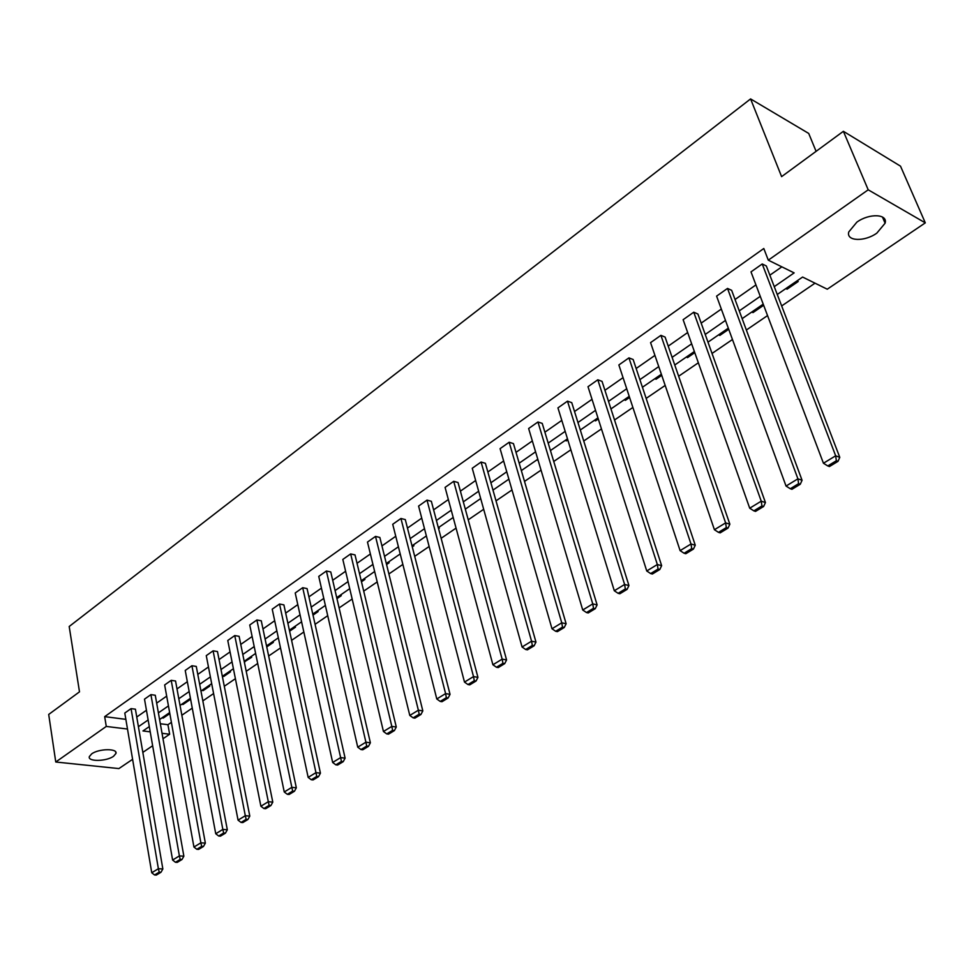 <?xml version="1.0" encoding="UTF-8"?>
<svg xmlns="http://www.w3.org/2000/svg" width="974" height="974" viewBox="0 0 974 974"><rect width="100%" height="100%" fill="white"/><g stroke="black" fill="none" stroke-linecap="round" stroke-linejoin="round"><path stroke-width="1.46" d="M91.678 753.876C98.751 748.531 117.951 748.288 115.93 753.499L113.544 756.274C106.47 761.534 87.416 761.838 89.352 756.591L91.678 753.876M856.864 222.145C869.246 213.087 888.008 213.878 885.098 223.216L876.819 233.139C864.498 242.039 845.956 241.321 848.78 231.934L856.864 222.145M816.09 151.323L808.712 133.438L750.589 98.922L69.191 626.501L79.491 691.844L48.7 714.441L55.761 762.009L106.276 726.434L127.484 729.039M750.589 98.922L781.611 176.635L843.387 131.307L900.512 166.164L925.3 222.863L827.267 289.205L802.588 277.054L777.264 294.477M160.333 723.755L167.93 724.717L171.412 722.355M181.846 715.233L192.268 708.122M202.835 700.903L213.598 693.561M224.288 686.268L235.391 678.695M246.227 671.305L257.696 663.477M268.654 656.001L280.5 647.917M291.603 640.344L303.839 631.992M315.077 624.322L327.714 615.69M339.11 607.922L352.174 599.01M363.704 591.133L377.206 581.928M388.894 573.954L402.859 564.421M414.705 556.337L429.132 546.499M441.137 538.305L456.063 528.115M468.238 519.812L483.676 509.28M496.022 500.855L511.995 489.959M524.511 481.412L541.045 470.138M553.743 461.469L570.849 449.793M583.743 441.003L601.457 428.913M614.533 419.989L632.881 407.461M646.164 398.403L665.169 385.436M678.647 376.232L698.346 362.791M712.031 353.452L732.46 339.512M746.364 330.028L767.549 315.576M781.672 305.946L815.019 283.178M167.93 724.717L169.646 734.238L162.999 738.742M152.65 745.743L142.825 752.391M132.598 759.318L118.901 768.583L55.761 762.009M843.387 131.307L868.199 189.808L925.3 222.863M155.268 695.241L150.921 694.632L179.386 855.903L183.867 856.195L155.268 695.241M175.454 862.282L177.244 862.392L181.992 859.506L180.202 859.397L175.454 862.282L172.605 860.042L144.505 699.149L150.921 694.632M196.285 666.435L191.927 665.741L222.839 829.422L227.319 829.775L196.285 666.435M218.675 836.021L220.477 836.155L225.444 833.135L223.655 832.989L218.675 836.021L215.741 833.744L185.23 670.453L191.927 665.741M239.117 636.339L234.758 635.572L268.313 801.699L272.793 802.126L239.117 636.339M263.917 808.53L265.707 808.7L270.918 805.535L269.116 805.364L263.917 808.53L260.886 806.229L227.77 640.49L234.758 635.572M283.897 604.878L279.538 604.026L315.953 772.65L320.434 773.161L283.897 604.878M311.29 779.748L313.092 779.943L318.547 776.631L316.757 776.424L311.29 779.748L308.161 777.398L272.221 609.176L279.538 604.026M330.77 571.957L326.4 571.008L365.907 742.188L370.376 742.785L330.77 571.957M360.977 749.554L362.766 749.785L368.501 746.315L366.711 746.084L360.977 749.554L357.738 747.18L318.754 576.401L326.4 571.008M379.86 537.465L375.514 536.406L418.37 710.216L422.826 710.898L379.86 537.465M413.146 717.862L414.924 718.13L420.938 714.478L419.161 714.21L413.146 717.862L409.786 715.44L367.478 542.068L375.514 536.406M431.348 501.293L427.014 500.125L473.51 676.589L477.942 677.368L431.348 501.293M467.97 684.552L469.748 684.856L476.067 681.021L474.289 680.716L467.97 684.552L464.488 682.092L418.589 506.066L427.014 500.125M485.405 463.32L481.095 462.029L531.561 641.196L535.968 642.097L485.405 463.32M525.668 649.5L527.433 649.841L534.093 645.799L532.328 645.445L525.668 649.5L522.064 646.992L472.244 468.263L481.095 462.029M542.226 423.386L537.952 421.973L592.752 603.892L597.111 604.915L542.226 423.386M586.482 612.549L588.223 612.95L595.248 608.689L593.507 608.275L586.482 612.549L582.732 610.004L528.639 428.523L537.952 421.973M602.042 381.37L597.805 379.799L657.34 564.518L661.638 565.675L602.042 381.37M650.656 573.564L652.373 574.015L659.8 569.51L658.071 569.047L650.656 573.564L646.748 570.983L588.004 386.702L597.805 379.799M665.096 337.077L660.908 335.348L725.618 522.892L729.855 524.195L665.096 337.077M718.483 532.352L720.176 532.863L728.028 528.091L726.324 527.579L718.483 532.352L714.417 529.722L650.571 342.629L660.908 335.348M731.644 290.325L727.517 288.426L797.913 478.818L802.065 480.279L731.644 290.325M790.279 488.729L791.947 489.301L800.263 484.248L798.595 483.676L790.279 488.729L786.042 486.063L716.596 296.12L727.517 288.426M136.75 717.01L146.453 710.253M156.668 703.118L166.676 696.13M177.012 688.922L187.337 681.715M197.795 674.41L208.46 666.971M219.04 659.581L230.047 651.91M240.761 644.423L252.12 636.509M262.968 628.936L274.692 620.742M285.686 613.084L297.788 604.635M308.916 596.867L321.432 588.138M332.694 580.273L345.624 571.251M357.032 563.289L370.388 553.975M381.954 545.903L395.748 536.272M407.473 528.091L421.742 518.131M433.613 509.852L448.369 499.552M460.398 491.152L475.653 480.511M487.852 471.988L503.643 460.982M516.013 452.35L532.34 440.942M544.892 432.188L561.791 420.391M574.526 411.515L592.022 399.303M604.927 390.294L623.056 377.644M636.156 368.501L654.93 355.4M668.225 346.123L687.668 332.548M701.17 323.124L721.332 309.062M735.041 299.493L755.934 284.907M769.862 275.192L781.842 266.839M774.257 286.66L794.139 272.89L768.291 260.168L763.799 248.504L104.681 716.645L125.853 719.348M766.319 265.963L762.228 263.966L835.668 455.795L839.783 457.354L766.319 265.963M827.778 465.937L829.434 466.546L837.993 461.347L836.349 460.739L827.778 465.937L823.444 463.247L751.003 271.88L762.228 263.966M697.908 314.018L693.756 312.204L761.242 501.172L765.442 502.56L697.908 314.018M753.864 510.851L755.544 511.387L763.616 506.492L761.936 505.944L753.864 510.851L749.712 508.209L683.127 319.691L693.756 312.204M633.149 359.516L628.936 357.872L690.992 544.003L695.266 545.221L633.149 359.516M684.089 553.244L685.806 553.719L693.427 549.092L691.723 548.606L684.089 553.244L680.108 550.639L618.867 364.958L628.936 357.872M571.75 402.652L567.489 401.154L624.602 584.473L628.936 585.557L571.75 402.652M618.125 593.324L619.866 593.738L627.086 589.367L625.345 588.929L618.125 593.324L614.302 590.755L557.944 407.887L567.489 401.154M513.456 443.608L509.159 442.257L561.755 622.8L566.125 623.75L513.456 443.608M555.667 631.274L557.42 631.639L564.263 627.487L562.509 627.11L555.667 631.274L551.99 628.754L500.088 448.649L509.159 442.257M458.036 482.532L453.714 481.314L502.158 659.13L506.577 659.958L458.036 482.532M496.448 667.251L498.213 667.58L504.702 663.635L502.937 663.306L496.448 667.251L492.905 664.767L445.081 487.39L453.714 481.314M405.294 519.592L400.947 518.485L445.593 693.61L450.037 694.34L405.294 519.592M440.211 701.414L441.989 701.706L448.15 697.956L446.372 697.676L440.211 701.414L436.79 698.979L392.729 524.28L400.947 518.485M355.023 554.912L350.664 553.914L391.816 726.397L396.284 727.03L355.023 554.912M386.739 733.909L388.529 734.153L394.397 730.597L392.607 730.342L386.739 733.909L383.439 731.498L342.824 559.429L350.664 553.914M307.066 588.6L302.707 587.699L340.632 757.602L345.1 758.149L307.066 588.6M335.835 764.834L337.637 765.04L343.225 761.656L341.424 761.437L335.835 764.834L332.658 762.472L295.219 592.971L302.707 587.699M261.263 620.779L256.892 619.975L291.847 787.345L296.327 787.808L261.263 620.779M287.33 794.309L289.12 794.492L294.452 791.253L292.65 791.071L287.33 794.309L284.25 791.984L249.746 625.004L256.892 619.975M217.47 651.545L213.099 650.827L245.314 815.713L249.794 816.102L217.47 651.545M241.041 822.433L242.83 822.58L247.92 819.499L246.13 819.341L241.041 822.433L238.058 820.145L206.269 655.636L213.099 650.827M175.551 680.996L171.205 680.339L200.875 842.814L205.356 843.131L175.551 680.996M196.821 849.291L198.611 849.413L203.481 846.467L201.679 846.345L196.821 849.291L193.936 847.039L164.655 684.953L171.205 680.339M135.41 709.194L131.064 708.622L158.385 868.711L162.853 868.978L135.41 709.194M154.549 874.981L156.339 875.078L160.99 872.254L159.2 872.156L154.549 874.981L151.749 872.765L124.794 713.041L131.064 708.622M104.681 716.645L106.276 726.434M768.291 260.168L868.199 189.808M149.302 726.592L142.959 730.95L150.215 731.851M162.037 733.3L169.646 734.238M763.214 304.144L742.139 318.644M728.309 328.165L707.988 342.154M694.365 351.517L674.763 365.007M661.358 374.235L642.426 387.262M629.216 396.345L610.954 408.922M597.939 417.87L580.309 430.009M567.477 438.836L550.444 450.56M537.806 459.253L521.346 470.576M508.878 479.159L492.978 490.105M480.693 498.554L465.316 509.134M453.19 517.474L438.337 527.701M426.381 535.931L412.002 545.817M400.204 553.938L386.313 563.508M374.673 571.507L361.22 580.772M349.727 588.673L336.724 597.622M325.377 605.426L312.788 614.095M301.587 621.802L289.4 630.19M278.345 637.8L266.535 645.92M255.614 653.432L244.194 661.297M233.407 668.712L222.34 676.333M211.687 683.663L200.961 691.041M190.429 698.285L180.044 705.432M169.646 712.591L159.578 719.518M138.418 726.701L148.145 719.969M158.397 712.871L168.441 705.919M178.814 698.735L189.175 691.564M199.682 684.296L210.372 676.906M221.001 669.54L232.043 661.906M242.806 654.455L254.202 646.566M265.086 639.029L276.86 630.884M287.89 623.25L300.053 614.837M311.217 607.106L323.782 598.413M335.093 590.585L348.059 581.612M359.516 573.686L372.932 564.396M384.535 556.361L398.403 546.779M410.164 538.634L424.494 528.712M436.413 520.469L451.23 510.206M463.32 501.841L478.648 491.237M490.896 482.763L506.76 471.781M519.179 463.186L535.59 451.826M548.192 443.109L565.176 431.36M577.959 422.509L595.54 410.346M608.519 401.361L626.72 388.76M639.881 379.653L658.741 366.601M672.109 357.348L691.65 343.822M705.225 334.435L725.484 320.422M739.266 310.876L760.268 296.339M168.222 713.565L169.561 713.747L163.267 718.069L161.94 717.899M188.116 699.88L189.443 700.062L183.027 704.482L181.7 704.299M208.436 685.903L209.763 686.098L203.201 690.603L201.874 690.408M229.182 671.622L230.509 671.829L223.813 676.443L222.486 676.236M250.379 657.036L251.706 657.267L244.304 661.882M272.038 642.134L273.365 642.365L266.742 646.919M294.172 626.903L295.499 627.146L289.619 631.201M316.806 611.331L318.133 611.587L313.007 615.118M339.95 595.406L341.277 595.686L336.955 598.645M363.619 579.116L364.946 579.408L361.464 581.795M387.835 562.448L389.162 562.753L386.568 564.543M412.623 545.403L413.938 545.72L412.27 546.864M438.422 528.054L439.311 528.273L438.617 528.76M538.123 460.337L536.735 459.984M567.818 439.919L566.442 440.869L565.151 440.443M598.292 418.966L595.577 420.841L594.274 420.391M629.581 397.453L625.442 400.302L624.151 399.839M661.736 375.355L656.086 379.227L654.808 378.74M694.766 352.637L687.547 357.604L686.28 357.093M728.722 329.297L719.847 335.397L718.581 334.861M762.581 304.582L763.543 305.02M763.64 305.276L753.012 312.593L751.758 312.033M796.976 280.914L798.205 281.523L787.089 289.168L785.848 288.572M786.651 288.024L787.089 289.168M752.585 311.461L753.012 312.593M719.433 334.277L719.847 335.397M687.157 356.484L687.547 357.604M655.709 378.119L656.086 379.227M625.077 399.194L625.442 400.302M595.224 419.745L595.577 420.841M566.113 439.773L566.442 440.869M537.721 459.314L538.038 460.398M244.657 660.969L244.864 661.967M223.618 675.457L223.813 676.443M203.018 689.629L203.201 690.603M182.844 703.508L183.027 704.482M163.096 717.095L163.267 718.069M823.444 463.247L835.668 455.795L836.349 460.739M839.783 457.354L837.993 461.347M786.042 486.063L797.913 478.818L798.595 483.676M802.065 480.279L800.263 484.248M749.712 508.209L761.242 501.172L761.936 505.944M765.442 502.56L763.616 506.492M714.417 529.722L725.618 522.892L726.324 527.579M729.855 524.195L728.028 528.091M680.108 550.639L690.992 544.003L691.723 548.606M695.266 545.221L693.427 549.092M646.748 570.983L657.34 564.518L658.071 569.047M661.638 565.675L659.8 569.51M614.302 590.755L624.602 584.473L625.345 588.929M628.936 585.557L627.086 589.367M582.732 610.004L592.752 603.892L593.507 608.275M597.111 604.915L595.248 608.689M551.99 628.754L561.755 622.8L562.509 627.11M566.125 623.75L564.263 627.487M522.064 646.992L531.561 641.196L532.328 645.445M535.968 642.097L534.093 645.799M492.905 664.767L502.158 659.13L502.937 663.306M506.577 659.958L504.702 663.635M464.488 682.092L473.51 676.589L474.289 680.716M477.942 677.368L476.067 681.021M436.79 698.979L445.593 693.61L446.372 697.676M450.037 694.34L448.15 697.956M409.786 715.44L418.37 710.216L419.161 714.21M422.826 710.898L420.938 714.478M383.439 731.498L391.816 726.397L392.607 730.342M396.284 727.03L394.397 730.597M357.738 747.18L365.907 742.188L366.711 746.084M370.376 742.785L368.501 746.315M332.658 762.472L340.632 757.602L341.424 761.437M345.1 758.149L343.225 761.656M308.161 777.398L315.953 772.65L316.757 776.424M320.434 773.161L318.547 776.631M284.25 791.984L291.847 787.345L292.65 791.071M296.327 787.808L294.452 791.253M260.886 806.229L268.313 801.699L269.116 805.364M272.793 802.126L270.918 805.535M238.058 820.145L245.314 815.713L246.13 819.341M249.794 816.102L247.92 819.499M215.741 833.744L222.839 829.422L223.655 832.989M227.319 829.775L225.444 833.135M193.936 847.039L200.875 842.814L201.679 846.345M205.356 843.131L203.481 846.467M172.605 860.042L179.386 855.903L180.202 859.397M183.867 856.195L181.992 859.506M151.749 872.765L158.385 868.711L159.2 872.156M162.853 868.978L160.99 872.254M115.93 753.499L115.675 751.928M885.098 223.216L882.456 217.019"/></g></svg>
